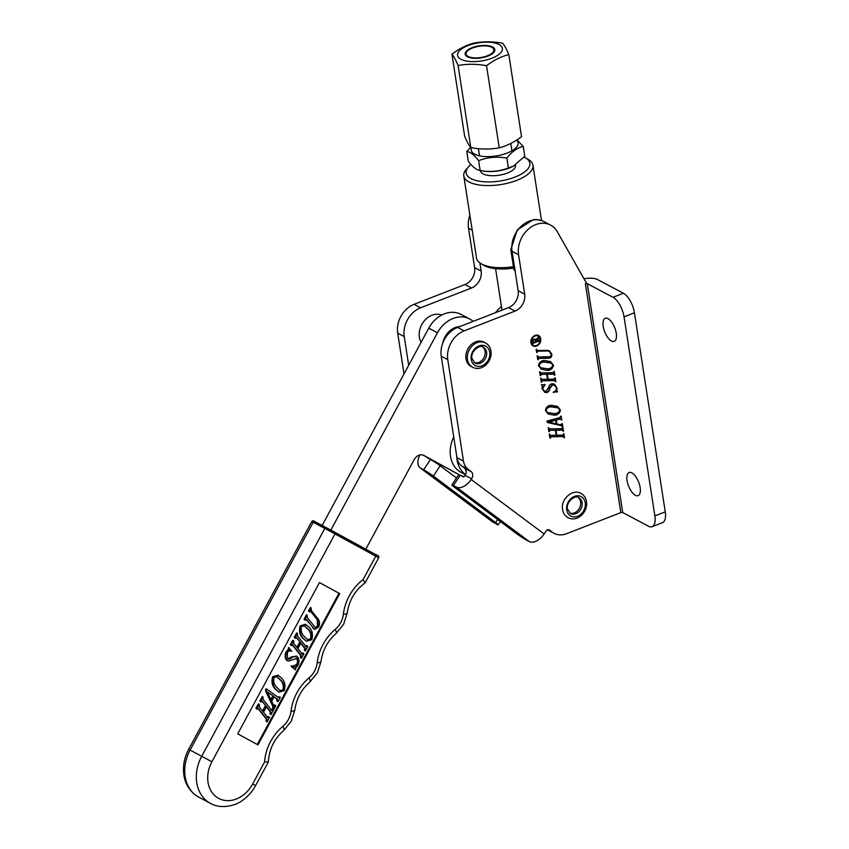 <?xml version="1.0" encoding="UTF-8"?>
<svg xmlns="http://www.w3.org/2000/svg" width="849" height="849" viewBox="0 0 849 849"><rect width="100%" height="100%" fill="white"/><g stroke="black" fill="none" stroke-linecap="round" stroke-linejoin="round"><path stroke-width="1.27" d="M404.028 373.931L397.714 333.126A23.411 18.795 -62.1 0 1 414.068 304.335L464.997 284.532A13.775 11.058 117.9 0 0 474.612 267.605L468.521 228.232A24.515 19.686 -62.1 0 1 469.868 215.168M419.905 454.968A13.775 8.15 -53.3 0 0 420.117 467.841A13.775 8.15 -53.3 0 0 420.743 468.234L496.612 524.247A8.267 0.605 -146.4 0 0 498.161 524.841A8.267 0.605 -146.4 0 0 495.625 522.57L433.34 476.066A8.267 0.605 -146.4 0 0 423.651 469.773L430.496 459.489A8.267 0.605 33.6 0 1 440.185 465.783L433.34 476.066M420.743 468.234L423.651 469.773M427.312 457.441A1.38 0.817 -53.3 0 0 427.535 457.908A1.38 0.817 -53.3 0 0 427.599 457.951L430.496 459.489M456.507 477.966L440.185 465.783M408.687 365.303L404.241 336.586A23.411 18.795 -62.1 0 1 420.595 307.794L471.524 287.991A13.775 11.058 117.9 0 0 481.15 271.064L479.887 262.935M493.715 522.708A13.775 8.15 126.7 0 1 493.078 522.315L420.117 467.841M538.054 335.981A5.232 4.203 117.9 0 0 537.841 335.854A5.232 4.203 117.9 0 0 532.97 336.83A5.232 4.203 117.9 0 0 531.007 342.179A5.232 4.203 117.9 0 0 532.939 345.097A5.232 4.203 117.9 0 0 533.161 345.214M540.219 339.006A5.232 4.203 117.9 0 0 538.277 336.087A5.232 4.203 117.9 0 0 533.405 337.053A5.232 4.203 117.9 0 0 531.442 342.412A5.232 4.203 117.9 0 0 533.374 345.331A5.232 4.203 117.9 0 0 538.255 344.354A5.232 4.203 117.9 0 0 540.219 339.006M530.912 342.625A5.869 4.712 117.9 0 0 533.076 345.893A5.869 4.712 117.9 0 0 538.542 344.8A5.869 4.712 117.9 0 0 540.749 338.793A5.869 4.712 117.9 0 0 538.574 335.525A5.869 4.712 117.9 0 0 533.108 336.618A5.869 4.712 117.9 0 0 530.912 342.625M532.864 345.766A5.869 4.712 117.9 0 0 538.224 344.471A5.869 4.712 117.9 0 0 540.314 338.56A5.869 4.712 117.9 0 0 538.351 335.419M611.471 341.011A12.395 5.412 -111.3 0 0 614.23 341.372A12.395 5.412 -111.3 0 0 615.684 330.59A12.395 5.412 -111.3 0 0 608.001 318.619A12.395 5.412 -111.3 0 0 605.241 318.269A12.395 5.412 -111.3 0 0 603.788 329.051A12.395 5.412 -111.3 0 0 611.471 341.011M635.349 495.275A12.395 5.412 -111.3 0 0 638.108 495.625A12.395 5.412 -111.3 0 0 639.562 484.843A12.395 5.412 -111.3 0 0 631.879 472.882A12.395 5.412 -111.3 0 0 629.12 472.522A12.395 5.412 -111.3 0 0 627.666 483.304A12.395 5.412 -111.3 0 0 635.349 495.275M548.486 427.694L549.749 428.925L561.815 428.66L562.908 427.387L563.524 431.324L562.059 430.114L556.01 430.241L556.774 435.219L562.823 435.091L563.906 433.818L564.521 437.755L563.036 436.535L550.969 436.8L549.876 438.073L549.261 434.126L550.746 435.346L556.169 435.229L555.395 430.252L549.972 430.369L548.879 431.642L548.274 427.705L549.749 428.925M562.845 430.899L561.624 429.881L556.01 430.241M563.842 437.32L562.6 436.312L550.969 436.8M549.473 434.126L550.746 435.346M553.622 415.108L548.221 414.004L545.387 410.396C546.162 406.745 548.401 405.069 552.115 405.366L557.517 406.427L560.436 410.067C559.587 413.739 557.315 415.426 553.622 415.108L548.008 413.887M539.815 371.724L541.078 372.944L553.155 372.679L554.248 371.406L554.853 375.343L553.389 374.133L547.34 374.26L548.114 379.238L554.164 379.11L555.246 377.837L555.851 381.774L554.376 380.564L542.299 380.819L541.206 382.092L540.601 378.155L542.076 379.365L547.499 379.248L546.735 374.271L541.312 374.388L540.208 375.661L539.603 371.724L541.078 372.944M554.174 374.918L552.954 373.9L547.34 374.26M555.172 381.339L553.941 380.331L542.299 380.819M540.813 378.145L542.076 379.365M538.616 356.973L548.645 356.76C550.439 356.835 551.266 355.911 551.15 354.012L549.229 351.316L547.658 350.955L537.725 351.168L536.621 352.441L536.133 349.332L537.619 350.552L547.509 350.329L549.452 350.775L551.776 354.15C552.041 356.644 551.054 358.002 548.815 358.214L538.839 358.427L537.746 359.7L537.13 355.763L538.616 356.973L537.343 355.752M536.345 349.332L537.619 350.552M585.386 283.715L620.821 512.616A1.38 0.562 171.2 0 1 622.71 512.552L648.466 526.2A16.524 7.216 -111.3 0 0 652.149 526.677A16.524 7.216 -111.3 0 0 654.866 515.895L624.047 316.847A16.524 7.216 -111.3 0 0 613.031 297.309L587.275 283.651A1.38 0.562 -8.8 0 0 585.386 283.715L586.542 283.269L557.284 231.692A24.515 19.686 -62.1 0 0 550.63 225.112L544.092 221.653M453.398 485.543A8.267 0.605 -146.4 0 0 451.859 484.949L458.704 474.665A8.267 0.605 33.6 0 1 460.243 475.249L453.398 485.543L456.306 487.082A13.775 8.15 -53.3 0 0 471.163 479.494L471.619 478.804A5.508 4.425 117.9 0 0 471.11 471.577L468.202 469.412A16.524 13.266 -62.1 0 1 463.48 461.071L447.773 359.658A23.411 18.795 -62.1 0 1 464.138 330.877L515.056 311.074A13.775 11.058 117.9 0 0 524.682 294.136L518.59 254.774A24.515 19.686 -62.1 0 1 527.791 229.676A24.515 19.686 -62.1 0 1 550.63 225.112M620.821 512.616L566.612 533.703A20.663 16.587 -62.1 0 1 554.047 533.299A20.663 16.587 -62.1 0 1 552.306 532.196L549.409 530.031A2.759 2.207 117.9 0 0 549.176 529.882A2.759 2.207 117.9 0 0 546.109 530.986L544.135 533.968A13.775 8.15 126.7 0 1 529.267 541.556L526.369 540.017A8.267 0.605 -146.4 0 1 516.67 533.724L454.385 487.22A8.267 0.605 -146.4 0 1 451.859 484.949M546.692 370.323L541.291 369.219L538.457 365.611C539.221 361.961 541.471 360.284 545.175 360.581L550.577 361.642L553.506 365.282C552.646 368.954 550.375 370.642 546.692 370.323L541.078 369.103M556.382 387.855L554.8 385.414L552.582 384.968L549.834 388.418C549.473 390.954 548.284 392.344 546.257 392.588L544.57 392.164L541.98 388.418L542.15 385.563L541.407 384.693L545.09 384.735L542.617 388.534L544.05 390.89L545.896 391.357L548.507 387.675C549.027 385.244 550.311 383.928 552.391 383.727L554.503 384.236L557.008 387.908L556.827 390.71L557.613 391.824L553.166 392.132C555.395 391.601 556.466 390.179 556.382 387.855M542.15 385.563L541.407 384.693M561.104 419.682L559.979 419.098L556.275 420.117L556.88 423.991L560.308 424.744L562.335 423.651L562.813 426.76L561.072 425.572L547.488 422.537L546.852 421.146L559.99 417.538L560.573 416.201L561.178 416.19L561.773 420.022L559.544 418.865L556.275 420.117M561.932 423.662L562.165 426.538L560.637 425.349L547.425 422.388M652.149 526.677L662.538 522.634A16.524 7.216 -111.3 0 0 665.255 511.851L634.436 312.803A16.524 7.216 -111.3 0 0 623.421 293.266L597.664 279.608A13.775 5.593 -8.8 0 0 584.006 278.801M460.243 475.249L463.151 476.788A1.38 0.817 -53.3 0 0 464.636 476.034L465.093 475.344A5.508 4.425 117.9 0 0 464.573 468.117L461.676 465.942A16.524 13.266 -62.1 0 1 456.942 457.611L441.247 356.198A23.411 18.795 -62.1 0 1 457.6 327.417L508.53 307.603A13.775 11.058 117.9 0 0 518.155 290.676L512.064 251.304A24.515 19.686 -62.1 0 1 520.575 226.863A24.515 19.686 -62.1 0 1 542.681 220.984M547.52 529.829A20.663 16.587 -62.1 0 1 547.509 529.829L554.047 533.299M549.016 351.221L547.658 350.955M547.223 350.722L537.725 351.168M537.29 350.934L536.717 351.698L537.226 352.431M536.388 349.586L537.184 350.319L536.388 349.586M549.229 350.658L551.776 354.15M551.341 353.916C551.606 356.41 550.619 357.769 548.38 357.981L548.815 358.214M548.38 357.981L538.839 358.427M538.404 358.193L538.287 359.244M537.852 359.01L538.351 359.689M550.364 361.536L553.506 365.282M553.07 365.059C552.211 368.731 549.94 370.408 546.257 370.09M550.884 362.958L544.962 362.003C541.842 361.515 539.731 362.629 538.627 365.367L540.59 367.628M539.062 365.601L540.802 367.744L546.385 368.668C549.473 369.166 551.638 368.052 552.89 365.303L551.097 363.064L545.398 362.236C542.278 361.738 540.166 362.863 539.062 365.601L538.627 365.367M553.845 371.416L554.853 375.343M553.739 374.685L552.954 373.9L553.739 374.685M546.905 374.027L548.114 379.238M554.843 377.847L555.851 381.774M554.737 381.116L553.941 380.331L554.737 381.116M541.864 380.585L541.758 381.7M541.322 381.466L541.821 382.082M540.834 378.293L541.641 379.132L540.834 378.293M541.312 374.388L546.735 374.271M540.877 374.165L540.76 375.269M540.325 375.035L540.824 375.651M539.837 371.862L540.643 372.711L539.837 371.862M554.577 385.308L552.582 384.968M552.137 384.735L549.399 388.195C549.038 390.72 547.849 392.111 545.822 392.365L546.257 392.588M545.822 392.365L544.347 392.036M544.559 384.332L545.09 384.735M544.655 384.501L542.617 388.534M542.182 388.311L543.838 390.773M554.291 384.13L557.008 387.908M556.573 387.675L556.827 390.71M556.392 390.476L557.613 391.824M557.177 391.591L553.283 392.355M557.294 406.321L560.436 410.067M560 409.844C559.151 413.516 556.87 415.193 553.187 414.874M557.814 407.743L551.892 406.788C548.772 406.3 546.66 407.414 545.557 410.152L547.52 412.412M545.992 410.385L547.743 412.529L553.325 413.452C556.403 413.951 558.578 412.837 559.831 410.088L558.026 407.849L552.328 407.021C549.207 406.522 547.096 407.647 545.992 410.385L545.557 410.152M555.84 419.884L556.88 423.991M561.73 426.283L560.637 425.349L561.73 426.283M560.786 416.201L561.773 420.022M560.669 419.448L559.544 418.865L560.669 419.448M555.681 420.191L548.422 421.985L556.244 423.853L555.681 420.191L548.857 422.218M562.516 427.397L563.524 431.324M562.409 430.666L561.624 429.881L562.409 430.666M555.575 430.008L556.774 435.219M563.513 433.828L564.521 437.755M563.407 437.097L562.6 436.312L563.407 437.097M550.534 436.566L550.428 437.681M549.993 437.447L550.481 438.063M549.494 434.274L550.311 435.113L549.494 434.274M549.972 430.369L555.395 430.252M549.536 430.146L549.43 431.25M548.995 431.016L549.494 431.632M548.507 427.843L549.314 428.692L548.507 427.843M532.397 342.296L533.108 342.731L535.677 341.723L534.955 339.855L533.851 339.908L532.663 342.009L533.108 342.731M534.721 339.78L533.851 339.908M533.416 339.685L532.334 340.629M532.663 344.015L532.663 342.009M532.79 343.219L538.935 341.224L539.646 341.616L538.499 341.001L532.525 343.718M539.041 340.322L538.754 340.99M538.574 337.329L535.443 340.438M534.721 338.995L535.666 339.993L538.871 336.639L539.051 337.838L535.825 340.704L535.963 341.616L539.338 339.642L539.646 341.616M532.334 341.829L533.628 339.112L534.923 339.08L535.666 339.993M480.385 170.543L480.428 170.808A17.765 7.216 -8.8 0 0 483.092 173.886A17.765 7.216 -8.8 0 0 503.383 174.332A17.765 7.216 -8.8 0 0 515.545 165.375L515.492 165.046M470.972 164.536A32.23 13.085 -8.8 0 0 468.563 166.765A32.23 13.085 -8.8 0 0 470.962 178.598A32.23 13.085 -8.8 0 0 514.452 177.292A32.23 13.085 -8.8 0 0 525.637 157.935A32.23 13.085 -8.8 0 0 525.011 157.585A32.23 13.085 -8.8 0 0 524.088 157.129M525.637 157.935L528.386 159.548A34.989 14.2 171.2 0 1 532.939 165.226A34.989 14.2 171.2 0 1 508.997 182.853A34.989 14.2 171.2 0 1 469.041 181.983A34.989 14.2 171.2 0 1 463.798 175.934A34.989 14.2 171.2 0 1 466.43 169.142L468.563 166.765M463.798 175.934L476.512 258.032A34.989 14.2 -8.8 0 0 481.065 263.71A34.989 14.2 -8.8 0 0 481.744 264.092A34.989 14.2 -8.8 0 0 513.412 266.692L513.783 269.08A10.888 4.415 171.2 0 0 515.417 270.969M547.032 223.446C542.999 220.517 538.468 219.222 533.459 219.573L517.232 229.973L510.79 249.712L513.412 266.692M513.624 268.072A32.23 13.085 171.2 0 1 483.813 265.334L481.065 263.71M501.451 306.606A28.93 23.22 117.9 0 0 495.476 312.687M464.902 468.383A28.93 23.22 117.9 0 0 466.197 471.237M456.709 456.104A28.93 23.22 117.9 0 0 465.539 474.57A28.93 23.22 -62.1 0 1 456.709 456.104M469.635 57.063A14.051 5.699 -8.8 0 0 485.373 56.501A14.051 5.699 -8.8 0 0 493.874 49.73A14.051 5.699 -8.8 0 0 490.361 46.706A14.051 5.699 -8.8 0 0 474.623 47.268A14.051 5.699 -8.8 0 0 466.112 54.028A14.051 5.699 -8.8 0 0 469.635 57.063M463.278 60.237A22.668 9.201 171.2 0 1 465.019 46.897A22.668 9.201 171.2 0 1 496.707 43.532A22.668 9.201 171.2 0 1 494.967 56.872A22.668 9.201 171.2 0 1 463.278 60.237M474.23 43.044C483.442 41.346 492.919 41.41 502.661 43.235C504.444 45.252 506.492 49.03 508.816 54.569L521.53 136.668C514.388 142.133 506.959 145.848 499.244 147.811L486.53 65.702C476.777 63.877 467.3 63.813 458.099 65.511C455.775 59.971 453.727 56.193 451.944 54.177C459.118 48.701 466.547 44.986 474.23 43.044M451.944 54.177L464.658 136.286C466.982 141.815 469.03 145.593 470.802 147.609C480.555 149.435 490.032 149.498 499.244 147.811M508.816 54.569C501.133 56.512 493.704 60.226 486.53 65.702M458.099 65.511L470.802 147.609M365.792 549.176L414.206 459.564A8.267 6.633 -62.1 0 1 418.928 455.266A8.267 6.633 -62.1 0 1 423.895 455.446A8.267 6.633 -62.1 0 1 423.959 455.478L459.436 474.846L422.898 455.043M322.142 525.478L428.766 328.149A27.55 22.116 -62.1 0 1 444.515 313.801A27.55 22.116 -62.1 0 1 461.071 314.406L469.784 319.022A27.55 22.116 -62.1 0 1 473.169 321.357M428.766 328.149L437.468 332.766A27.55 22.116 -62.1 0 1 453.217 318.417A27.55 22.116 -62.1 0 1 469.784 319.022M437.468 332.766L330.845 530.105M464.063 476.629A27.55 22.116 -62.1 0 1 460.604 475.44M487.91 56.076A15.017 6.092 -8.8 0 0 492.876 47.151A15.017 6.092 -8.8 0 0 472.086 47.693A15.017 6.092 -8.8 0 0 466.292 51.269A15.017 6.092 -8.8 0 0 470.378 57.817A15.017 6.092 -8.8 0 0 487.91 56.076M495.572 268.677L501.918 309.62A17.765 7.216 -8.8 0 0 501.929 309.726L502.003 310.15M465.464 474.729L461.219 472.479A28.93 23.22 -62.1 0 1 453.631 437.246L453.759 437.002M471.227 359.456A11.016 8.851 117.9 0 0 481.999 365.813A11.016 8.851 117.9 0 0 489.703 352.271A11.016 8.851 117.9 0 0 478.921 345.914A11.016 8.851 117.9 0 0 471.227 359.456M474.188 362.587A8.957 7.185 117.9 0 0 482.094 360.199A8.957 7.185 117.9 0 0 485.066 351.412A8.957 7.185 117.9 0 0 482.508 346.891M466.016 358.819A13.775 11.058 117.9 0 0 471.11 366.492L472.564 367.267A13.775 11.058 -62.1 0 1 467.459 359.583A13.775 11.058 -62.1 0 1 472.628 345.49A13.775 11.058 -62.1 0 1 485.458 342.922L484.015 342.158A13.775 11.058 117.9 0 0 471.184 344.715A13.775 11.058 117.9 0 0 466.016 358.819M566.75 509.931A11.016 8.851 117.9 0 0 577.532 516.288A11.016 8.851 117.9 0 0 585.226 502.746A11.016 8.851 117.9 0 0 574.455 496.389A11.016 8.851 117.9 0 0 566.75 509.931M569.711 513.072A8.957 7.185 117.9 0 0 577.628 510.673A8.957 7.185 117.9 0 0 580.599 501.886A8.957 7.185 117.9 0 0 578.031 497.365M516.606 140.117A23.761 9.647 171.2 0 1 504.455 154.019A23.761 9.647 171.2 0 1 480.258 155.993A23.761 9.647 171.2 0 1 471.46 147.726M470.526 147.27L466.801 151.515C470.325 151.918 474.273 154.974 478.634 160.652C487.613 157.182 497.015 156.333 506.853 158.105C511.905 151.6 517.359 147.705 523.249 146.421L517.02 139.852M523.249 146.421L524.778 156.269L513.083 166.362A23.761 9.647 171.2 0 1 506.757 168.94A23.761 9.647 171.2 0 1 483.07 171.01L480.152 170.5C476.607 170.076 472.66 167.03 468.33 161.363L466.801 151.515M513.995 165.895L508.381 167.953C499.403 171.434 489.99 172.283 480.152 170.5L478.634 160.652M508.381 167.953L506.853 158.105M441.639 315.096A17.903 14.38 117.9 0 0 425.551 319.479A17.903 14.38 117.9 0 0 419.374 337.286A17.903 14.38 117.9 0 0 421.083 342.37M459.776 326.568A17.903 14.38 117.9 0 0 442.743 343.145M271.043 709.987L272.296 709.18L273.452 710.114L271.033 714.593L270.311 714.211L270.162 711.653L266.395 706.899M267.106 717.309L268.348 716.492L269.504 717.426L267.095 721.894L266.363 721.512L266.204 718.944L257.725 708.268M267.095 721.894L266.936 719.326L258.298 708.459L257.056 709.265L255.889 708.331L258.308 703.853L259.476 704.787L259.189 706.814L263.073 711.695L266.13 706.039L261.672 700.956M262.521 710.995L265.397 705.657M266.13 706.039L262.245 701.157L261.004 701.964L259.836 701.03L262.256 696.551L262.988 696.933L263.137 699.502L271.776 710.38L272.752 710.072L272.02 709.69M277.984 701.741L277.39 699.173L274.068 696.774L271.691 701.178L273.537 705.095L275.745 705.869L273.834 709.414L273.484 706.623L266.172 691.075L266.724 689.112L278.525 697.634L279.894 696.849L280.329 697.39L277.984 701.741L276.816 700.818L276.668 698.791L274.015 696.87M273.94 705.763L274.588 704.935L275.309 705.328M273.834 709.414L272.678 708.48L272.752 706.241L265.45 690.693L265.992 688.73L266.724 689.112M277.803 697.241L279.894 696.849M292.417 666.295L296.715 664.438C297.861 661.933 297.67 659.811 296.142 658.049L295.972 657.858M287.578 658.612C288.957 659.567 290.454 659.153 292.067 657.381L296.524 656.054L297.638 657.02C299.315 659.461 299.389 662.273 297.84 665.436L295.696 668.057L295.431 669.893L291.918 666.847L292.109 666.094C294.041 667.632 295.823 667.208 297.447 664.82C298.593 662.316 298.392 660.193 296.863 658.431L288.087 661.222L286.209 659.8C284.744 657.391 284.755 654.696 286.24 651.714L288.416 649.029L288.533 647.479L291.801 651.3C290.05 650.302 288.554 650.812 287.312 652.796L287.578 658.612L288.246 659.206M287.885 658.951L291.334 656.999L296.524 656.054M295.431 669.893L291.186 666.465L291.387 665.712L292.799 666.507M305.417 646.376L306.669 645.569L307.826 646.503L305.407 650.971L304.685 650.589L304.536 648.031L300.769 643.287M301.48 653.688L302.722 652.87L303.878 653.804L301.469 658.283L300.737 657.901L300.578 655.322L292.098 644.646M301.469 658.283L301.31 655.715L292.672 644.837L291.43 645.643L290.262 644.709L292.682 640.231L293.85 641.175L293.563 643.192L297.447 648.074L300.504 642.417L296.046 637.344M296.895 647.373L299.771 642.035M300.504 642.417L296.619 637.535L295.378 638.342L294.21 637.408L296.63 632.929L297.362 633.312L297.511 635.89L306.139 646.758L307.115 646.45L306.393 646.068M306.436 641.239L302.594 638.066C299.559 634.787 298.774 630.69 300.238 625.798L305.502 624.27L309.312 627.379C312.379 630.669 313.185 634.787 311.732 639.732L306.436 641.239L303.326 638.459C300.281 635.169 299.495 631.083 300.971 626.18L306.224 624.652M257.258 744.499L338.984 593.239L319.468 582.584L237.741 733.844L257.969 744.891L339.706 593.621L319.479 582.573M315.34 627.666L317.505 625.968L317.271 619.717L310.288 610.93M313.557 628.377L306.425 619.399L305.173 620.205L304.738 619.653L307.158 615.175L307.327 617.754L315.711 627.91L318.226 626.35L317.993 620.11L310.883 611.153L309.63 611.949L308.474 611.015L310.384 607.481L311.105 607.863L311.265 610.452L318.333 619.346C319.85 621.574 319.924 624.142 318.566 627.071L314.714 629.406L305.842 619.186M314.714 629.406L312.835 627.995M305.173 620.205L304.016 619.261L306.436 614.782L307.158 615.175M278.928 692.137L275.097 688.964C272.062 685.684 271.277 681.588 272.741 676.695L278.005 675.167L281.804 678.277C284.882 681.567 285.688 685.684 284.235 690.63L278.928 692.137L275.829 689.346C272.784 686.066 271.998 681.97 273.463 677.077L278.727 675.549M335.217 629.417A8.267 2.229 -129.9 0 1 336.162 633.45L343.622 624.27L347.22 612.989C349.088 600.317 355.041 590.288 365.081 582.902L363.107 579.591L375.757 556.18L334.994 533.925L211.9 761.733A28.93 23.22 117.9 0 0 218.533 798.315A28.93 23.22 117.9 0 0 252.673 783.998L264.591 761.924A42.694 34.278 -62.1 0 1 282.844 726.362A19.283 15.484 117.9 0 0 288.331 719.591A19.283 15.484 117.9 0 0 290.984 711.282A42.694 34.278 -62.1 0 1 309.025 677.884A19.283 15.484 117.9 0 0 314.523 671.124A19.283 15.484 117.9 0 0 317.176 662.804A42.694 34.278 -62.1 0 1 335.217 629.417A19.283 15.484 117.9 0 0 340.704 622.646A19.283 15.484 117.9 0 0 343.367 614.336A42.694 34.278 -62.1 0 1 363.107 579.591M336.162 633.45C327.64 640.878 322.599 650.217 321.028 661.467L317.441 672.737L309.97 681.917C301.448 689.356 296.407 698.685 294.847 709.934L291.249 721.215L283.778 730.395C274.238 738.853 269.112 749.338 268.401 761.84L264.591 761.924M338.984 593.239L339.706 593.621M318.226 626.35L317.505 625.968M304.738 619.653L304.016 619.261M305.449 619.696L306.425 619.399L305.937 619.144M309.63 611.949L308.474 611.015M309.195 611.397L311.105 607.863M309.938 611.386L310.883 611.153L310.384 610.887M317.993 620.11L317.271 619.717M304.313 636.527L307.964 640.008L311.296 639.18C312.061 635.094 311.052 631.783 308.261 629.226L304.462 625.713L301.406 626.732C300.673 630.722 301.65 633.991 304.313 636.527M300.971 626.18L300.238 625.798M303.326 638.459L302.594 638.066M307.593 639.785L310.564 638.798C311.339 634.712 310.32 631.391 307.54 628.844L304.122 625.543M311.296 639.18L310.564 638.798M308.261 629.226L307.54 628.844M295.378 638.342L294.21 637.408M294.943 637.79L297.362 633.312M295.611 637.907L296.163 637.291M291.43 645.643L290.262 644.709M290.995 645.091L293.414 640.624M291.663 645.208L292.215 644.593M301.31 655.715L300.578 655.322M301.299 657.232L300.578 656.839M301.024 657.731L300.302 657.349M305.407 650.971L305.258 648.413L300.939 642.969L297.882 648.625L302.212 654.07L303.178 653.762L302.446 653.38M302.212 654.07L303.443 653.252M305.258 648.413L304.536 648.031M305.247 649.92L304.526 649.538M304.971 650.43L304.25 650.047M306.139 646.758L307.391 645.951M296.354 657.996L296.863 658.431L296.142 658.049M297.447 664.82L296.715 664.438M291.918 666.847L291.186 666.465M292.067 657.381L291.334 656.999M288.087 661.222L286.941 660.182C285.466 657.784 285.476 655.088 286.962 652.096L289.148 649.421L288.416 649.029M289.148 649.421L289.254 647.861M286.962 652.096L286.24 651.714M286.941 660.182L286.209 659.8M276.816 687.425L280.457 690.895L283.799 690.078C284.564 685.992 283.555 682.67 280.764 680.123L276.965 676.6L273.909 677.629C273.176 681.62 274.153 684.888 276.816 687.425M273.463 677.077L272.741 676.695M275.829 689.346L275.097 688.964M280.096 690.683L283.067 689.696C283.842 685.61 282.823 682.288 280.032 679.741L276.625 676.441M283.799 690.078L283.067 689.696M280.764 680.123L280.032 679.741M274.323 706.103L275.15 705.625L274.429 705.243M273.59 696.297L267.361 692.031L271.34 700.457L273.59 696.297L267.414 691.967M277.39 699.173L276.668 698.791M277.761 700.796L277.029 700.414M277.538 701.2L276.816 700.818M279.735 697.146L279.003 696.764M266.172 691.075L265.45 690.693M273.484 706.623L272.752 706.241M273.558 708.565L272.837 708.183M273.399 708.862L272.678 708.48M270.905 699.534L272.869 695.915M261.004 701.964L259.836 701.03M260.569 701.412L262.988 696.933M261.237 701.529L261.789 700.913M257.056 709.265L255.889 708.331M256.621 708.713L259.041 704.235M257.289 708.83L257.841 708.215M266.936 719.326L266.204 718.944M266.926 720.843L266.204 720.461M266.65 721.353L265.928 720.971M271.033 714.593L270.884 712.035L266.565 706.591L263.508 712.247L267.838 717.692L268.804 717.373L268.072 716.991M267.838 717.692L269.069 716.874M270.884 712.035L270.162 711.653M270.873 713.542L270.152 713.16M270.598 714.041L269.876 713.659M271.776 710.38L273.017 709.573M439.113 464.987L433.637 460.901M397.714 333.126L404.241 336.586M414.068 304.335L420.595 307.794M464.997 284.532L471.524 287.991M474.612 267.605L481.15 271.064M468.521 228.232L472.193 230.185M495.625 522.57L497.652 519.524M471.163 479.494L544.135 533.968M665.255 511.851L654.866 515.895M634.436 312.803L624.047 316.847M623.421 293.266L613.031 297.309M622.71 512.552L587.275 283.651M518.59 254.774L512.775 251.686A10.888 4.415 171.2 0 1 512.403 251.506A10.888 4.415 171.2 0 1 510.79 249.712M524.682 294.136L518.155 290.676M515.056 311.074L508.53 307.603M464.138 330.877L457.6 327.417M447.773 359.658L441.247 356.198M463.48 461.071L456.942 457.611M468.202 469.412L461.676 465.942M471.11 471.577L464.573 468.117M552.306 532.196L547.711 529.765M471.619 478.804L465.093 475.344M529.267 541.556L456.306 487.082M474.867 363.032A8.957 7.185 117.9 0 0 483.208 361.366A8.957 7.185 117.9 0 0 486.562 352.197A8.957 7.185 117.9 0 0 483.251 347.209C480.852 344.036 470.166 350.786 471.959 358.511L474.867 363.032M570.39 513.507A8.957 7.185 117.9 0 0 578.731 511.841A8.957 7.185 117.9 0 0 582.096 502.672A8.957 7.185 117.9 0 0 578.785 497.684C576.375 494.511 565.699 501.26 567.493 508.997L570.39 513.507M294.847 709.934A8.267 2.144 -173.3 0 1 290.984 711.282M321.028 661.467A8.267 2.144 -173.3 0 1 317.176 662.804M347.22 612.989A8.267 2.144 -173.3 0 1 343.367 614.336M198.91 797.264C188.128 791.141 184.36 780.836 183.745 773.959C182.811 765.48 184.456 757.276 188.669 749.349L190.123 750.091A37.186 29.853 117.9 0 0 198.91 797.264L210.52 803.419A37.186 29.853 -62.1 0 1 201.722 756.247L324.817 528.428L313.207 522.284L190.123 750.091L211.9 761.733M188.669 749.349L311.763 521.53L313.207 522.284A1.38 1.104 -62.1 0 1 314.82 521.594L375.683 554.577A1.38 0.817 -61.4 0 1 375.693 554.588L376.914 555.31M378.675 557.804L375.757 556.18A1.38 0.817 -61.4 0 0 375.693 554.588C378.166 555.288 379.153 556.36 378.675 557.804L365.166 582.807M309.97 681.917A8.267 2.229 -129.9 0 0 309.025 677.884M283.778 730.395A8.267 2.229 -129.9 0 0 282.844 726.362M268.38 761.935L255.581 785.612L252.673 783.998M334.931 532.323A1.38 0.817 -61.4 0 1 334.994 533.925L324.817 528.428A1.38 1.104 -62.1 0 1 326.441 527.749L334.931 532.323A1.38 0.817 -61.4 0 0 334.92 532.323L375.693 554.588M311.763 521.53C312.75 520.533 313.769 520.554 314.82 521.594A1.38 1.104 -62.1 0 1 314.83 521.594L326.43 527.749M500.358 521.541L498.161 524.841M532.939 165.226L541.513 220.549M451.021 470.388L459.394 474.835M511.894 150.825L510.758 143.481M479.505 155.834L478.39 148.671M472.564 367.267C482.635 372.138 492.653 360.698 490.977 351.083C490.351 347.368 488.515 344.652 485.458 342.922M568.087 517.741C565.041 516.012 563.205 513.295 562.579 509.58C560.51 499.382 572.438 488.377 580.992 493.396C584.038 495.126 585.874 497.843 586.5 501.557C588.187 511.172 578.169 522.613 568.087 517.741M255.581 785.612C252.291 791.661 247.919 796.585 242.474 800.384C235.905 805.701 220.973 809.511 210.52 803.419"/></g></svg>

